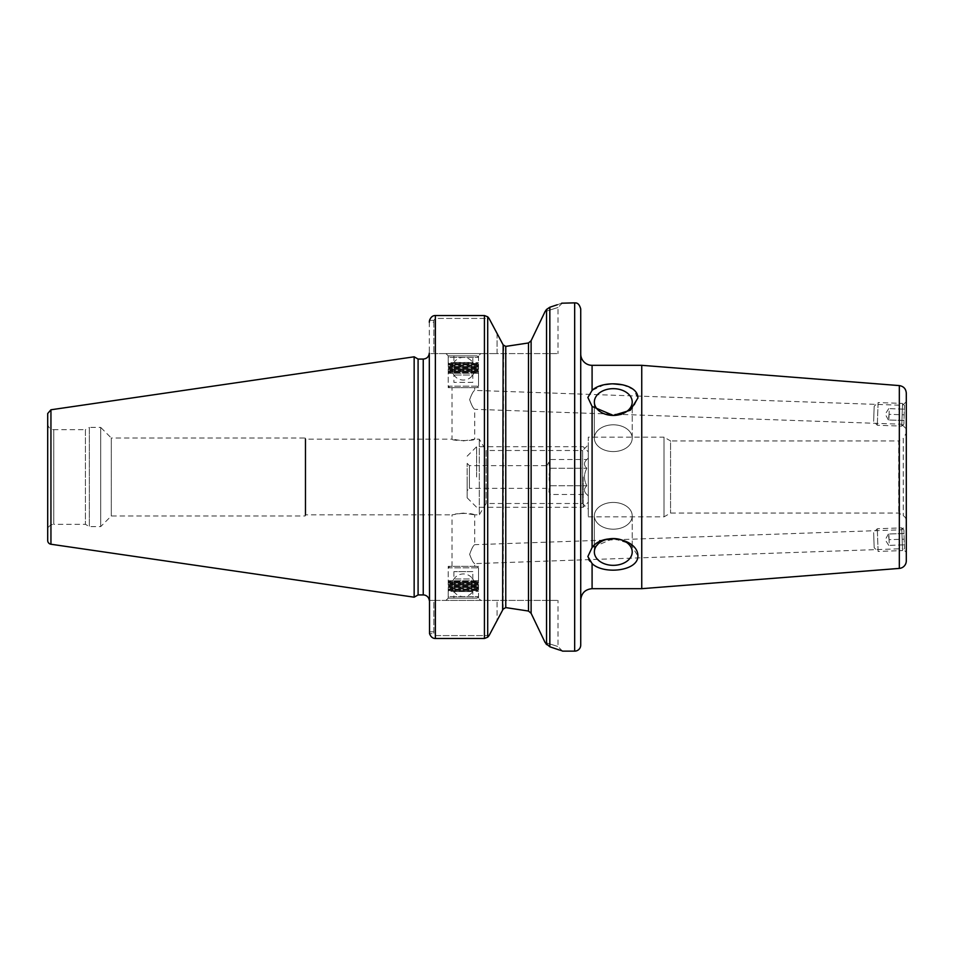 <?xml version="1.0" encoding="UTF-8"?>
<svg xmlns="http://www.w3.org/2000/svg" width="954" height="954" viewBox="0 0 954 954"><rect width="100%" height="100%" fill="white"/><g stroke="black" fill="none" stroke-linecap="round" stroke-linejoin="round"><path stroke-width="0.72" stroke-dasharray="4.77 3.58" d="M589.87 561.226L592.088 563.564C603.214 574.702 638.202 571.446 637.892 555.967L630.308 543.756L613.291 538.569A18.925 13.38 180 0 1 632.216 551.949A18.925 13.38 180 0 1 613.291 565.34A18.925 13.38 180 0 1 594.354 551.949A18.925 13.38 180 0 1 613.291 538.569L592.088 547.56L587.867 556.54L588.737 559.652M604.395 384.689L592.088 390.436L587.867 397.46L592.088 406.44L613.136 415.431M580.724 600.042L580.724 353.97M580.724 645.083L580.724 308.917M594.354 551.949L594.354 515.816A18.925 13.38 180 0 0 613.291 529.196A18.925 13.38 180 0 0 632.216 515.816A18.925 13.38 180 0 0 613.291 502.436A18.925 13.38 180 0 0 594.354 515.816A18.925 13.38 180 0 1 613.291 502.436A18.925 13.38 180 0 1 632.216 515.816A18.925 13.38 180 0 1 613.291 529.196A18.925 13.38 180 0 1 594.354 515.816L594.354 551.949M594.354 402.051L594.354 438.184A18.925 13.38 -0 0 0 613.291 451.576A18.925 13.38 -0 0 0 632.216 438.184A18.925 13.38 -0 0 0 613.291 424.804A18.925 13.38 -0 0 0 594.354 438.184A18.925 13.38 0 0 1 613.291 424.804A18.925 13.38 0 0 1 632.216 438.184A18.925 13.38 0 0 1 613.291 451.576A18.925 13.38 0 0 1 594.354 438.184L594.354 402.051A18.925 13.38 0 0 1 613.291 388.66A18.925 13.38 0 0 1 632.216 402.051A18.925 13.38 0 0 1 613.291 415.431A18.925 13.38 0 0 1 594.354 402.051M621.161 414.43L633.027 408.002L637.892 398.033L633.539 389.602L622.783 384.82M612.862 383.83L611.12 383.878M906.3 393.143L906.3 429.05L906.3 401.741L906.3 429.05L901.804 424.232L902.472 405.307L901.804 424.232L474.734 409.314C473.351 408.61 471.658 405.39 469.654 399.666C471.67 394.074 473.363 390.973 474.734 390.377C473.363 390.973 471.67 394.074 469.654 399.666C471.658 405.39 473.351 408.61 474.734 409.314L474.734 439.138L463.37 440.891L452.017 439.138C451.314 441.034 475.426 441.034 474.734 439.138L479.266 439.138L486.099 450.503L486.099 503.497L486.099 450.503L582.62 450.503L582.62 503.497L582.62 450.503L588.296 444.826L588.296 509.186L582.62 503.497L486.099 503.497L479.266 514.862L479.266 439.138L479.266 514.862L474.734 514.862L474.734 544.686C473.351 545.402 471.658 548.61 469.654 554.334C471.67 559.938 473.363 563.027 474.734 563.623C473.363 563.027 471.67 559.938 469.654 554.334C471.658 548.61 473.351 545.402 474.734 544.686L901.804 529.768L902.472 548.693L474.734 563.623L474.734 566.342L452.017 566.342L474.734 566.342M902.472 548.693L901.804 529.768L906.3 524.962L906.3 552.259L902.472 548.693M906.3 401.741L902.472 405.307L474.734 390.377L474.734 387.658L452.017 387.658L474.734 387.658M906.3 552.259L906.3 560.857M474.734 514.862C471.777 513.288 465.313 513.002 455.344 513.991L463.37 513.109L474.734 514.862M452.017 566.342L452.017 514.862L463.37 513.109M480.78 353.588L445.959 353.588L480.78 353.588L478.514 355.854L448.225 355.854L478.514 355.854L478.514 387.658L448.225 387.658L478.514 387.658M445.959 353.588L448.225 355.854L448.225 387.658M497.07 333.447L497.07 353.588L558.018 353.588L497.07 353.588L497.07 333.447L489.056 318.421L435.358 318.421L435.358 315.524C432.746 315.5 430.814 317.11 429.538 320.353L433.843 320.353L433.843 353.588L433.843 322.202L429.3 322.202L429.3 631.798L433.843 631.798L429.3 631.798L429.3 353.588L497.07 353.588L429.3 353.588L429.3 322.202L433.843 322.202L433.843 320.353L435.358 318.421L489.056 318.421L487.709 316.811L484.429 315.524L484.429 638.488L487.709 637.189L489.056 635.591L435.358 635.591L433.843 633.647L429.538 633.647L433.843 633.647L433.843 600.412L558.018 600.412L429.3 600.412L433.843 600.412L433.843 633.647L435.358 635.591L489.056 635.591L497.07 620.553L497.07 600.412L497.07 620.553M480.78 600.412L445.959 600.412L480.78 600.412L478.514 598.146L448.225 598.146L478.514 598.146L478.514 566.342L448.225 566.342L478.514 566.342M445.959 600.412L448.225 598.146L448.225 566.342M47.7 530.376L47.7 423.624L47.7 530.376A6.058 6.058 0 0 1 53.758 524.318L53.758 429.682L85.407 429.682L85.407 524.318L85.407 429.682L89.342 427.404L89.342 526.596L89.342 427.404L100.695 427.404L100.695 526.596L100.695 427.404L111.296 438.005L111.296 515.995L111.296 438.005L305.125 438.005L305.125 515.995L305.125 438.005L305.817 439.138L305.817 514.862L305.817 439.138L452.017 439.138L452.017 387.658M588.296 509.186L588.296 444.826M588.296 516.841L664.02 516.841L670.567 513.061L898.728 513.061L903.271 515.685A6.058 6.058 0 0 1 906.3 520.932L906.3 433.068L906.3 520.932L906.3 433.068L903.271 438.315L903.271 515.685L903.271 438.315L898.728 440.939L898.728 513.061L898.728 440.939L670.567 440.939L670.567 513.061L670.567 440.939L664.02 437.159L664.02 516.841L664.02 437.159L588.296 437.159L588.296 516.841L588.296 437.159M641.744 588.678L641.744 365.322M561.632 303.205L557.255 304.779M546.821 644.916L549.838 646.788L549.838 307.224L545.056 311.576C562.311 306.115 562.311 306.115 545.056 311.576C562.311 306.115 562.311 306.115 545.056 311.576M546.582 309.394L546.547 644.57M503.14 344.883L505.763 346.409L505.763 607.603L503.14 609.129L503.629 345.551M528.492 342.963L528.492 611.049L531.116 613.303L545.056 642.436A607.388 142.325 -137.3 0 0 545.867 643.592M484.429 638.488L435.358 638.488L435.358 315.524L435.358 318.421L433.843 320.353L429.538 320.353M502.627 610.083L498.954 616.988M549.838 646.788C566.759 652.5 566.759 652.5 549.826 646.776M545.056 642.436C562.311 647.897 562.311 647.897 545.056 642.436C562.311 647.897 562.311 647.897 545.056 642.436M47.7 540.477L47.7 413.523M414.155 597.192L414.155 356.808M418.09 594.926L418.09 359.074M904.511 405.533L903.867 424.148L904.511 405.533L902.532 403.423L901.745 426.116L902.532 403.423L878.097 402.564L877.31 425.269L878.097 402.564L874.186 406.213L873.649 421.346L874.186 406.213M903.867 424.148L901.745 426.116L877.31 425.269L873.649 421.346M889.056 414.31L888.854 419.987L903.987 420.511L904.38 409.171L889.247 408.634L889.056 414.31L904.189 414.847L903.987 420.511L888.353 419.975L889.056 414.31L904.189 414.847L904.38 409.171L889.247 408.634L889.056 414.31M888.353 419.975L885.264 414.179L888.746 408.622M904.511 548.467L903.867 529.864L904.511 548.467L902.532 550.577L901.745 527.884L902.532 550.577L878.097 551.436L877.31 528.731L878.097 551.436L874.186 547.787L873.649 532.654L874.186 547.787M903.867 529.864L901.745 527.884L877.31 528.731L873.649 532.654M889.056 539.69L888.854 534.013L903.987 533.489L904.38 544.841L889.247 545.366L889.056 539.69L904.189 539.165L903.987 533.489L888.353 534.037L889.056 539.69L904.189 539.165L904.38 544.841L889.247 545.366L889.056 539.69M888.353 534.037L885.264 539.821L888.746 545.378M588.296 495.925L588.296 458.075L588.296 495.925L586.853 494.482C583.705 491.572 583.705 488.663 586.853 485.741C583.705 479.91 583.705 474.09 586.853 468.259C583.705 465.349 583.705 462.428 586.853 459.518C583.705 462.428 583.705 465.349 586.853 468.259C583.705 474.09 583.705 479.91 586.853 485.741C583.705 488.663 583.705 491.572 586.853 494.482L550.446 494.482C548.622 491.572 548.622 488.663 550.446 485.741C548.622 488.663 548.622 491.572 550.446 494.482L546.904 488.353L469.428 488.353L469.428 465.647L469.428 488.353L467.162 490.63L467.162 463.37L467.162 490.63M550.446 468.259L586.853 468.259L550.446 468.259C548.622 474.09 548.622 479.91 550.446 485.741L586.853 485.741L550.446 485.741L549.087 477L550.446 468.259C548.622 465.349 548.622 462.428 550.446 459.518C548.622 462.428 548.622 465.349 550.446 468.259M467.162 463.37L469.428 465.647L546.904 465.647L546.904 488.353L546.904 465.647L550.446 459.518L586.853 459.518L588.296 458.075M467.162 477L467.162 497.821L467.162 477M476.618 477L476.618 446.71L476.618 477M583.18 477L583.18 507.289L583.18 477M588.296 477L588.296 451.838L588.296 477M449.739 598.146L477 598.146L449.739 598.146L448.225 596.632L478.514 596.632L448.225 596.632L448.225 591.325L478.514 591.325L448.225 591.325L448.988 590.574L477.751 590.574L448.988 590.574L448.225 589.81L478.514 589.81L448.225 589.81L448.225 589.059L478.514 589.059L448.225 589.059L448.988 588.296L477.751 588.296L448.988 588.296L448.225 586.782L478.514 586.782L448.225 586.782L448.988 586.03L477.751 586.03L448.988 586.03L448.225 584.516L478.514 584.516L448.225 584.516L448.988 583.753L477.751 583.753L448.988 583.753L448.225 582.238L478.514 582.238L448.225 582.238L448.988 581.487L477.751 581.487L448.988 581.487L448.225 580.736L478.514 580.736L448.225 580.736L448.225 567.857L478.514 567.857L448.225 567.857L449.739 566.342L477 566.342L449.739 566.342M448.225 583.001L478.514 583.001L448.225 583.001M448.225 585.267L478.514 585.267L448.225 585.267M448.225 587.545L478.514 587.545L448.225 587.545M472.838 598.146L453.901 598.146L472.838 598.146L472.838 591.552L453.901 591.552L472.838 591.552A11.353 11.353 0 0 0 472.838 578.995L453.901 578.995L472.838 578.995L472.838 571.649L453.901 571.649L472.838 571.649M477 598.146L478.514 596.632L478.514 591.325L477.751 590.574L478.514 589.81L477.751 588.296L478.514 587.545L477.751 586.03L478.514 585.267L477.751 583.753L478.514 583.001L477.751 581.487L478.514 580.736L478.514 567.857L477 566.342M449.739 355.854L477 355.854L449.739 355.854L448.225 357.368L478.514 357.368L448.225 357.368L448.225 362.675L478.514 362.675L448.225 362.675L448.988 363.426L477.751 363.426L448.988 363.426L448.225 364.189L478.514 364.189L448.225 364.189L448.225 364.941L478.514 364.941L448.225 364.941L448.988 365.704L477.751 365.704L448.988 365.704L448.225 367.218L478.514 367.218L448.225 367.218L448.988 367.97L477.751 367.97L448.988 367.97L448.225 369.484L478.514 369.484L448.225 369.484L448.988 370.247L477.751 370.247L448.988 370.247L448.225 371.762L478.514 371.762L448.225 371.762L448.988 372.513L477.751 372.513L448.988 372.513L448.225 373.276L478.514 373.276L448.225 373.276L448.225 386.143L478.514 386.143L448.225 386.143L449.739 387.658L477 387.658L449.739 387.658M448.225 370.999L478.514 370.999L448.225 370.999M448.225 368.733L478.514 368.733L448.225 368.733M448.225 366.455L478.514 366.455L448.225 366.455M472.838 382.363L453.901 382.363L472.838 382.363L472.838 375.005L453.901 375.005L472.838 375.005A11.353 11.353 0 0 0 472.838 362.448L453.901 362.448L472.838 362.448L472.838 355.854L453.901 355.854L472.838 355.854M477 355.854L478.514 357.368L478.514 362.675L477.751 363.426L478.514 364.189L477.751 365.704L478.514 366.455L477.751 367.97L478.514 368.733L477.751 370.247L478.514 370.999L477.751 372.513L478.514 373.276L478.514 386.143L477 387.658M592.088 563.564L592.088 588.678M592.088 406.44L592.088 547.56M592.088 365.322L592.088 390.436M899.324 568.405L899.324 385.595M531.116 613.303L531.116 340.697M423.242 594.926L423.242 359.074M487.709 637.189L487.709 316.811M574.666 651.141L574.666 302.859M50.944 544.233L50.944 409.779M47.7 423.624C48.058 427.297 50.073 429.324 53.758 429.682L53.758 524.318L85.407 524.318L89.342 526.596L100.695 526.596L111.296 515.995L305.125 515.995L305.817 514.862L452.017 514.862M632.216 515.816L632.216 551.949L632.216 515.816M632.216 438.184L632.216 402.051L632.216 438.184M562.574 302.847L558.018 307.403L558.018 353.588M562.562 651.153L558.018 646.609L558.018 600.412M467.162 497.821L476.618 507.289L583.18 507.289L588.296 502.162M467.162 456.179L476.618 446.71L583.18 446.71L588.296 451.838M453.901 571.649L453.901 578.995A11.353 11.353 0 0 0 453.901 591.552L453.901 598.146M474.687 585.267A11.317 11.317 0 0 0 457.717 575.465A11.317 11.317 0 0 0 457.717 595.081A11.317 11.317 0 0 0 474.687 585.267M453.901 355.854L453.901 362.448A11.353 11.353 0 0 0 453.901 375.005L453.901 382.363M474.687 368.733A11.317 11.317 0 0 0 457.717 358.931A11.317 11.317 0 0 0 457.717 378.535A11.317 11.317 0 0 0 474.687 368.733"/><path stroke-width="1.43" d="M592.088 563.564L587.867 556.54L592.088 547.56C603.214 531.736 638.202 538.998 637.892 555.967C638.202 571.446 603.214 574.702 592.088 563.564L592.088 588.678C585.184 589.357 581.403 593.138 580.724 600.042L580.724 353.97A11.353 11.353 0 0 0 592.088 365.322L641.744 365.322L641.744 588.678L899.324 568.405A7.572 7.572 0 0 0 906.3 560.857L906.3 393.143C905.93 388.815 903.605 386.298 899.324 385.595L899.324 568.405M588.737 559.652L589.87 561.226M592.088 365.322L592.088 390.436C603.214 379.298 638.202 382.554 637.892 398.033L630.308 410.256L613.291 415.431A18.925 13.38 -0 0 0 632.216 402.051A18.925 13.38 -0 0 0 613.291 388.66A18.925 13.38 -0 0 0 594.354 402.051A18.925 13.38 -0 0 0 613.291 415.431L592.088 406.44L587.867 397.46L592.04 390.472M580.724 308.917L580.724 645.083A6.058 6.058 0 0 1 574.666 651.141L574.666 302.859C575.345 303.181 578.684 301.679 580.724 308.917M594.354 551.949A18.925 13.38 180 0 0 613.291 565.34A18.925 13.38 180 0 0 632.216 551.949A18.925 13.38 180 0 0 613.291 538.569A18.925 13.38 180 0 0 594.354 551.949M613.136 415.431L621.161 414.43M622.783 384.82L612.862 383.83M611.12 383.878L604.395 384.689M429.3 353.588L429.538 633.647C430.803 636.89 432.734 638.512 435.358 638.488C432.734 638.512 430.803 636.89 429.538 633.647L429.3 353.588M906.3 429.05L906.3 433.068M906.3 520.932L906.3 524.962M545.056 311.576L531.116 340.697L528.492 342.963L531.116 340.697L545.056 311.576A607.615 142.468 -42.7 0 1 546.547 309.442L549.826 307.224M557.255 304.779L549.838 307.224C566.748 301.5 566.748 301.5 549.838 307.224L549.838 646.788C566.759 652.5 566.759 652.5 549.826 646.776L545.056 642.436L531.116 613.303L528.492 611.049L505.763 607.603L528.492 611.049L528.492 342.963L505.763 346.409L503.14 344.883L497.07 333.447L503.14 344.883L502.627 610.083M574.666 302.859L561.632 303.205M505.62 346.409L528.492 342.963M545.867 643.592A607.388 142.325 -137.3 0 0 546.547 644.57L546.547 309.442M498.954 616.988L489.056 635.591L487.709 637.189L484.429 638.488L484.429 315.524L435.358 315.524L484.429 315.524L487.709 316.811L489.056 318.421L497.07 333.447M429.538 320.353L429.3 322.202L429.538 320.353C430.803 317.11 432.746 315.5 435.358 315.524L435.358 638.488L484.429 638.488M429.276 600.412A6.058 6.058 0 0 0 423.242 594.926L423.242 359.074C426.927 358.716 428.942 356.701 429.3 353.016M497.07 620.553L503.14 609.129L505.763 607.603L505.763 346.409M50.944 544.233A3.78 3.78 0 0 1 47.7 540.477L47.7 413.523L50.944 409.779L50.944 544.233L414.155 597.192L414.155 356.808L50.944 409.779M414.155 356.808L418.09 359.074L418.09 594.926L414.155 597.192M592.088 547.56L592.088 406.44M487.709 316.811L487.709 637.189M531.116 340.697L531.116 613.303M899.324 385.595L641.744 365.322M592.088 588.678L641.744 588.678M562.562 651.141L574.666 651.141M418.09 594.926L423.242 594.926M418.09 359.074L423.242 359.074"/></g></svg>
